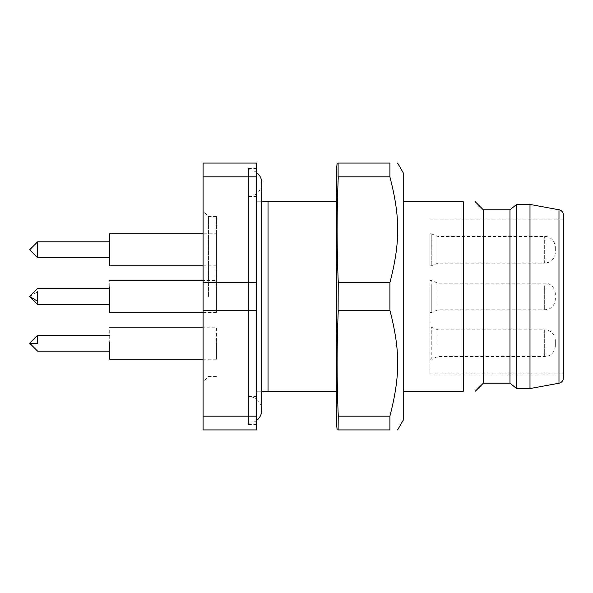 <?xml version="1.0" encoding="UTF-8"?>
<svg xmlns="http://www.w3.org/2000/svg" width="593" height="593" viewBox="0 0 593 593"><rect width="100%" height="100%" fill="white"/><g stroke="black" fill="none" stroke-linecap="round" stroke-linejoin="round"><path stroke-width="0.44" stroke-dasharray="2.96 2.22" d="M429.925 286.908L429.925 312.511L429.925 280.496L431.259 280.489L431.259 312.511L431.259 286.908M437.93 304.491L437.93 283.157L437.93 304.491M555.345 294.365L555.345 294.899M555.345 298.101L555.345 298.635M429.925 342.539L429.925 327.188L429.925 342.539M431.259 343.858L431.259 327.188L431.259 359.21L429.925 359.21L429.925 343.858M437.93 343.747L437.93 329.856L437.93 343.747M555.345 340.53L555.345 345.867L555.345 340.53C554.944 334 550.371 331.064 548.836 330.701L544.67 329.856L544.67 356.541L544.67 329.856L437.93 329.856L431.259 327.188L429.925 327.188M555.345 345.867L555.345 345.867C554.944 352.398 550.371 355.333 548.836 355.696L544.67 356.541L437.93 356.541L431.259 359.21M429.925 234.487L429.925 265.812L429.925 233.79L431.259 233.79L431.259 265.812L431.259 234.487M437.93 262.566L437.93 236.459L437.93 262.566M555.345 250.58L555.345 247.251L555.345 250.58M429.925 265.812L431.259 265.812L437.93 263.144L544.67 263.144L544.67 236.459L544.67 263.144L548.836 262.299C550.371 261.936 554.944 259 555.345 252.47L555.345 252.351M431.259 233.79L437.93 236.459L544.67 236.459C548.532 236.207 554.759 239.142 555.345 247.133L555.345 247.251M109.705 265.812L109.705 234.487M216.445 234.487L216.445 265.812L216.445 233.79L203.102 233.79M37.655 257.814L37.655 241.796M109.705 359.21L109.705 327.188M203.102 359.21L216.445 359.21L216.445 327.188L203.102 327.188M216.445 359.21L216.445 342.539M109.705 343.525L109.705 342.873L109.705 343.525M37.655 343.525L37.655 335.193M109.705 312.511L109.705 280.496M203.102 312.511L216.445 312.511L216.445 280.496L203.102 280.489M216.445 312.511L216.445 286.908M109.705 301.296L109.705 304.505M109.705 291.704L109.705 288.494M37.655 304.505L37.655 288.487M256.472 196.431L256.472 201.768L256.472 196.431L248.467 196.431L248.467 296.5L248.467 168.412L248.467 424.588L248.467 196.431A13.342 13.342 180 0 0 261.809 183.089M256.472 172.415A13.342 13.342 180 0 0 248.467 169.746L248.467 423.254L248.467 169.746M256.472 396.569L256.472 391.232L256.472 396.569L248.467 396.569L248.467 296.5L248.467 396.569A13.342 13.342 -0 0 1 261.809 409.911M256.472 420.585A13.342 13.342 -0 0 1 248.467 423.254M403.24 201.768L403.24 391.232L403.24 201.768L463.281 201.768L463.281 391.232L403.24 391.232M483.295 209.774L483.295 383.226M403.24 420.155L403.24 172.845M509.98 383.226L509.98 209.774M389.897 416.167L389.897 429.925L338.106 429.925L338.106 416.167L389.897 416.167C400.305 375.821 400.305 350.604 389.897 310.258L338.106 310.258L338.106 282.742L389.897 282.742L389.897 310.258M338.106 163.075L338.247 163.075C336.735 163.075 336.735 163.075 338.247 163.075L338.247 177.618L338.106 163.075L389.897 163.075L389.897 176.833C400.305 217.179 400.305 242.396 389.897 282.742M516.651 388.563L516.651 204.437M338.106 416.167L338.247 429.925C336.735 429.925 336.735 429.925 338.247 429.925L338.106 429.925M338.106 282.742L338.106 310.258M389.897 176.833L338.106 176.833M529.994 388.563L529.994 204.437M338.247 429.925L338.247 415.382M338.247 177.618L338.247 163.075M338.247 311.043L338.247 281.957M336.527 423.254L336.527 169.746M336.527 296.5L336.527 201.768L336.527 296.5M563.35 377.978L563.35 215.022M268.029 391.232L261.809 391.232L261.809 201.768L256.472 201.768L261.809 201.768L261.809 296.5L261.809 201.768L268.029 201.768L268.029 391.232L336.527 391.232M268.029 201.768L336.527 201.768M563.35 296.5L563.35 373.886L563.35 296.5M429.925 296.5L429.925 373.886L429.925 296.5M256.472 310.258L203.102 310.258L203.102 429.925L256.472 429.925L256.472 163.075L203.102 163.075L203.102 282.742L256.472 282.742M256.472 296.5L256.472 168.412L256.472 296.5M203.102 416.167L256.472 416.167M203.102 310.258L203.102 282.742M256.472 176.833L203.102 176.833M203.102 296.5L203.102 381.892L203.102 296.5M208.439 296.5L208.439 216.445L208.439 296.5M216.445 296.5L216.445 216.445L216.445 296.5M261.809 391.232L256.472 391.232L261.809 391.232L261.809 201.768L261.809 296.5M544.67 285.819L544.67 309.842L544.67 285.819M29.65 343.199L37.655 342.873M29.65 296.5L37.655 291.704M558.977 209.774L558.977 383.226M429.925 312.511L431.259 312.511L437.93 309.842L544.67 309.842L548.836 308.997C550.371 308.634 554.944 305.699 555.345 299.168M555.345 293.831C554.759 285.841 548.532 282.905 544.67 283.157L437.93 283.157L431.259 280.489M203.102 265.812L216.445 265.812M429.925 373.886L563.35 373.886M429.925 219.114L563.35 219.114M216.445 216.445L208.439 216.445L203.102 211.108M216.445 376.555L208.439 376.555L203.102 381.892M248.467 424.588L256.472 424.588M248.467 168.412L256.472 168.412"/><path stroke-width="0.89" d="M203.102 233.79L109.705 233.79L109.705 265.812L203.102 265.812M109.705 257.807L37.655 257.807L29.65 249.801L37.655 241.796L37.655 257.458M109.705 342.539L109.705 359.21L203.102 359.21M37.655 343.525L29.65 343.199L37.655 335.193L37.655 342.873M109.705 286.908L109.705 312.511L203.102 312.511M37.655 291.704L37.655 304.505L109.705 304.505M256.472 420.585A13.342 13.342 -0 0 0 261.809 409.911L261.809 183.089A13.342 13.342 180 0 0 256.472 172.415M403.24 201.768L463.281 201.768L463.281 391.232C479.226 391.232 479.226 391.232 463.281 391.232C479.226 391.232 479.226 391.232 463.281 391.232L403.24 391.232M475.29 391.232L483.295 383.226L483.295 209.774L475.29 201.768M463.281 201.768C479.537 201.768 479.537 201.768 463.281 201.768C479.537 201.768 479.537 201.768 463.281 201.768M397.599 163.075L403.24 172.845L403.24 420.155L397.599 429.925M483.295 209.774L509.98 209.774L509.98 383.226L516.651 388.563L529.994 388.563L529.994 204.437L516.651 204.437L516.651 388.563M338.247 415.382C336.735 380.602 336.735 345.823 338.247 311.043C336.735 345.823 336.735 380.602 338.247 415.382L338.106 429.925L389.897 429.925C400.305 429.925 400.305 429.925 389.897 429.925C400.305 429.925 400.305 429.925 389.897 429.925L389.897 416.167C400.305 375.821 400.305 350.604 389.897 310.258L389.897 282.742C400.305 242.396 400.305 217.179 389.897 176.833L389.897 163.075C400.305 163.075 400.305 163.075 389.897 163.075C400.305 163.075 400.305 163.075 389.897 163.075L338.247 163.075C336.735 163.075 336.735 163.075 338.247 163.075M338.247 429.925C336.735 429.925 336.735 429.925 338.247 429.925M338.247 281.957C336.735 247.177 336.735 212.398 338.247 177.618C336.735 212.398 336.735 247.177 338.247 281.957L338.106 310.258L389.897 310.258M338.106 163.075L338.106 176.833L389.897 176.833M389.897 282.742L338.106 282.742M338.106 176.833L338.247 177.618M389.897 416.167L338.106 416.167M338.106 310.258L338.247 311.043M337.113 163.075L336.527 169.746L336.527 423.254L337.113 429.925M558.977 209.774A5.337 5.337 0 0 1 563.35 215.022L563.35 377.978A5.337 5.337 0 0 1 558.977 383.226L558.977 209.774L529.994 204.437M261.809 296.5L261.809 391.232L268.029 391.232L268.029 201.768L336.527 201.768M268.029 391.232L336.527 391.232M256.472 282.742L203.102 282.742L203.102 163.075L256.472 163.075L256.472 429.925L203.102 429.925L203.102 310.258L256.472 310.258M203.102 176.833L256.472 176.833M203.102 282.742L203.102 310.258M256.472 416.167L203.102 416.167M268.029 201.768L261.809 201.768L261.809 183.089M37.655 304.505L29.65 296.5L37.655 301.296M37.655 241.796L109.705 241.796M109.705 327.188L203.102 327.188M29.65 343.199L37.655 351.204L109.705 351.204M37.655 335.193L109.705 335.193M109.705 280.489L203.102 280.489M29.65 296.5L37.655 288.494L109.705 288.494M261.809 409.911L261.809 391.232M483.295 383.226L509.98 383.226M509.98 209.774L516.651 204.437M558.977 383.226L529.994 388.563"/></g></svg>
